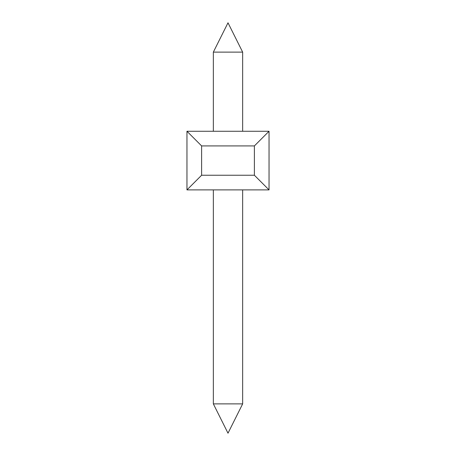 <?xml version="1.0" encoding="UTF-8"?>
<svg xmlns="http://www.w3.org/2000/svg" width="456" height="456" viewBox="0 0 456 456"><rect width="100%" height="100%" fill="white"/><g stroke="black" fill="none" stroke-linecap="round" stroke-linejoin="round"><path stroke-width="0.68" d="M213.345 52.115L228 22.8L242.655 52.115L213.345 52.115L213.345 131.265M213.345 403.885L228 433.2L242.655 403.885L213.345 403.885L213.345 189.89M269.04 131.265L269.04 189.89L186.96 189.89L186.96 131.265L269.04 131.265L254.385 145.92L254.385 175.235L269.04 189.89M186.96 189.89L201.615 175.235L201.615 145.92L186.96 131.265M201.615 145.92L254.385 145.92M254.385 175.235L201.615 175.235M242.655 131.265L242.655 52.115M242.655 403.885L242.655 189.89"/></g></svg>
